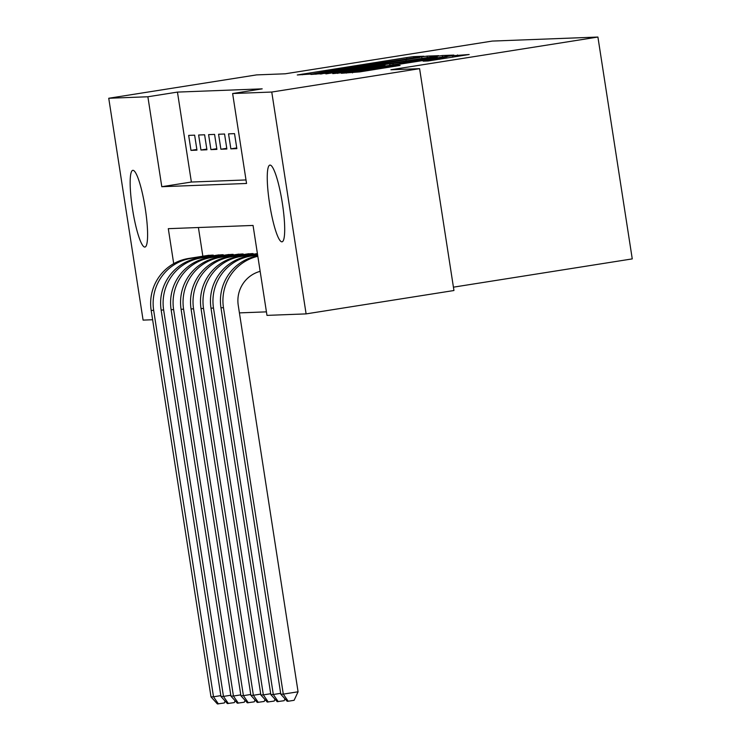 <?xml version="1.0" encoding="UTF-8"?>
<svg xmlns="http://www.w3.org/2000/svg" width="741" height="741" viewBox="0 0 741 741"><rect width="100%" height="100%" fill="white"/><g stroke="black" fill="none" stroke-linecap="round" stroke-linejoin="round"><path stroke-width="1.11" d="M420.471 56.844L423.908 56.233L413.45 56.631L406.67 57.585L297.28 74.971L312.507 73.915L338.693 69.154L420.471 56.844M281.913 241.835A38.838 6.345 81 0 1 269.65 204.071A38.838 6.345 81 0 1 269.909 165.095A38.838 6.345 81 0 1 270.03 165.086A38.838 6.345 81 0 1 282.293 202.839A38.838 6.345 81 0 1 282.034 241.816A38.838 6.345 81 0 1 281.913 241.835M144.819 247.068A38.838 6.345 81 0 1 132.556 209.305A38.838 6.345 81 0 1 132.815 170.328A38.838 6.345 81 0 1 132.935 170.319A38.838 6.345 81 0 1 145.199 208.073A38.838 6.345 81 0 1 144.94 247.049A38.838 6.345 81 0 1 144.819 247.068M428.168 60.975L469.173 54.51L450.76 55.899L341.369 73.285L359.783 71.896L400.103 65.43L395.073 65.616L357.968 71.247L352.373 71.877L365.498 69.543L447.045 56.761L423.148 61.16L428.168 60.975L428.057 60.28M152.618 319.741L143.087 320.112L108.742 98.257L256.581 74.897L285.248 73.794L492.228 41.079L597.913 37.05L390.933 69.765L419.601 68.672L271.762 92.041L306.107 313.888L266.973 315.379L253.052 225.44L168.3 228.673L173.709 263.639M108.742 98.257L147.876 96.765L161.797 186.704L246.549 183.472L232.628 93.533L271.762 92.041M232.628 93.533L262.194 88.855L177.451 92.097L147.876 96.765M433.828 56.548L438.653 55.668L427.103 56.103L420.323 57.066L310.933 74.452L329.347 73.063L433.828 56.548M442.321 55.529L453.872 55.084L449.046 55.964L344.565 72.479L332.755 73.618L380.04 66.051L384.95 65.171L381.587 65.291L325.883 73.887L435.541 56.483L442.321 55.529L442.553 56.992M194.642 135.168L188.659 135.39L190.983 150.386L196.967 150.154L194.642 135.168M204.618 134.788L198.634 135.01L200.95 150.006L206.934 149.775L204.618 134.788M214.584 134.399L208.601 134.63L210.926 149.617L216.909 149.395L214.584 134.399M224.56 134.019L218.576 134.251L220.892 149.237L226.876 149.015L224.56 134.019M234.526 133.639L228.543 133.871L230.868 148.858L236.851 148.635L234.526 133.639M238.815 133.482L241.131 148.469M177.451 92.097L191.373 182.036L246.003 179.943M239.417 312.887L266.427 311.859M198.412 227.524L202.849 256.21M207.258 255.515L213.213 255.08L213.315 255.756M217.233 255.136L223.18 254.7L223.282 255.376M227.2 254.756L233.146 254.32L233.258 254.997M237.166 254.376L243.122 253.941L243.224 254.608M247.142 253.996L253.089 253.561L253.2 254.228M453.427 287.165L632.258 258.896L597.913 37.05M419.601 68.672L453.946 290.518L306.107 313.888M191.373 182.036L161.797 186.704M190.983 150.386L196.856 149.45M200.95 150.006L206.832 149.071M210.926 149.617L216.798 148.691M220.892 149.237L226.765 148.311M230.868 148.858L236.74 147.931M420.054 57.353L320.158 73.127L343.342 70.024L420.054 57.353M424.009 59.095L437.134 56.761L431.54 57.39L389.627 64.004L424.009 59.095L424.13 59.901M225.162 701.134L224.301 702.977L217.391 703.95L211 696.883L213.501 696.79L153.674 310.349A45.516 44.895 -92.2 0 1 191.067 258.377L211.463 255.145M211 696.883L151.183 310.451A45.516 44.895 -92.2 0 1 188.566 258.47L208.971 255.247M218.391 703.913L213.501 696.79L220.837 695.632M235.129 700.754L234.276 702.598L227.367 703.57L220.975 696.503L223.467 696.41L163.641 309.97A45.516 44.895 -92.2 0 1 201.033 257.998L221.439 254.765M220.975 696.503L161.149 310.071A45.516 44.895 -92.2 0 1 198.542 258.09L218.947 254.867M228.358 703.533L223.467 696.41L230.812 695.253M245.104 700.375L244.243 702.218L237.333 703.19L230.942 696.123L233.434 696.031L173.616 309.59A45.516 44.895 -92.2 0 1 211 257.609L231.405 254.385M230.942 696.123L171.125 309.692A45.516 44.895 -92.2 0 1 208.508 257.711L228.913 254.487M238.333 703.153L233.434 696.031L240.779 694.873M255.071 699.995L254.219 701.838L247.309 702.811L240.918 695.743L243.409 695.651L183.583 309.21A45.516 44.895 -92.2 0 1 220.975 257.229L241.381 254.006M240.918 695.743L181.091 309.303A45.516 44.895 -92.2 0 1 218.484 257.331L238.88 254.098M248.3 702.774L243.409 695.651L250.754 694.484M265.046 699.615L264.185 701.458L257.275 702.431L250.884 695.364L253.376 695.271L193.558 308.83A45.516 44.895 -92.2 0 1 230.942 256.849L251.347 253.626M250.884 695.364L191.058 308.923A45.516 44.895 -92.2 0 1 228.45 256.951L248.856 253.718M258.276 702.394L253.376 695.271L260.721 694.104M275.013 699.235L274.161 701.079L267.242 702.051L260.86 694.984L263.351 694.891L203.525 308.451A45.516 44.895 -92.2 0 1 240.918 256.469L257.451 253.857M260.86 694.984L201.033 308.543A45.516 44.895 -92.2 0 1 238.426 256.562L257.405 253.57M268.242 702.014L263.351 694.891L270.687 693.724M284.989 698.856L284.127 700.699L277.217 701.671L270.826 694.604L273.318 694.512L213.491 308.071A45.516 44.895 -92.2 0 1 250.884 256.09L257.627 255.024M270.826 694.604L211 308.163A45.516 44.895 -92.2 0 1 248.392 256.182L257.581 254.737M278.218 701.625L273.318 694.512L280.663 693.344M260.156 271.345A30.344 29.927 87.8 0 0 238.25 305.357L298.077 691.788L294.094 700.31L288.184 701.245L287.184 701.282L280.793 694.224L220.975 307.784A45.516 44.895 -92.2 0 1 257.766 255.904M280.793 694.224L283.294 694.122L223.467 307.691A45.516 44.895 -92.2 0 1 257.822 256.303M288.184 701.245L283.294 694.122L298.077 691.788M302.3 74.785L302.189 74.1M406.809 58.502L406.67 57.585M413.608 57.631L413.45 56.631M315.953 74.267L315.842 73.581M427.335 57.576L427.103 56.103M320.371 74.1L320.214 73.127M321.789 74.044L321.64 73.081M343.472 70.83L343.342 70.024M406.161 60.919L406.031 60.114M337.776 73.433L337.664 72.748M380.161 66.857L380.04 66.051M389.914 65.31L389.71 64.004M393.138 64.8L392.989 63.883M399.899 63.735L399.779 62.929M439.645 59.28L439.515 58.474M370.861 70.154L370.732 69.339M388.414 67.375L388.293 66.57M395.185 66.301L395.073 65.616M346.39 73.109L346.279 72.414M457.771 56.409L457.54 54.945M188.566 258.47L191.067 258.377M151.183 310.451L153.674 310.349M198.542 258.09L201.033 257.998M161.149 310.071L163.641 309.97M208.508 257.711L211 257.609M171.125 309.692L173.616 309.59M218.484 257.331L220.975 257.229M181.091 309.303L183.583 309.21M228.45 256.951L230.942 256.849M191.058 308.923L193.558 308.83M238.426 256.562L240.918 256.469M201.033 308.543L203.525 308.451M248.392 256.182L250.884 256.09M211 308.163L213.491 308.071M220.975 307.784L223.467 307.691M320.316 74.1L320.158 73.127M421.907 58.428L421.74 57.316M385.088 66.079L384.95 65.171M437.301 57.826L437.134 56.761M389.84 65.328L389.627 64.004M452.807 57.196L452.649 56.131M352.521 72.877L352.373 71.877"/></g></svg>

